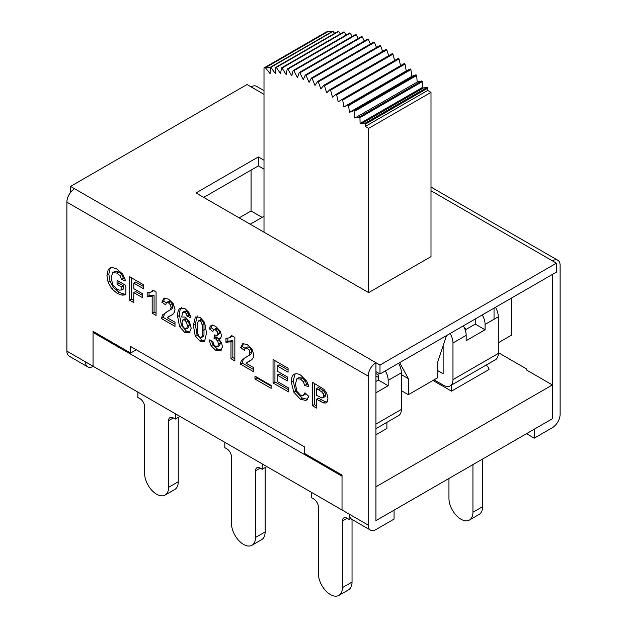 <?xml version="1.0" encoding="UTF-8"?>
<svg xmlns="http://www.w3.org/2000/svg" width="627" height="627" viewBox="0 0 627 627"><rect width="100%" height="100%" fill="white"/><g stroke="black" fill="none" stroke-linecap="round" stroke-linejoin="round"><path stroke-width="0.94" d="M133.786 292.629L133.786 302.582L129.695 300.215L129.695 276.789L143.599 284.823L143.599 288.781L133.786 283.122L133.786 288.663L142.258 293.554L142.258 297.512L133.786 292.629L135.675 291.531L142.258 295.333M133.786 283.122L135.675 282.032L143.599 286.602M129.695 300.215L131.584 299.126L131.584 277.886M133.786 300.396L131.584 299.126M161.374 318.508L162.706 314.801L170.301 309.73L171.1 307.442L170.395 304.738L168.475 302.81L166.539 302.535L165.708 304.871L161.837 302.19L164.008 298.123L168.569 299.142L173.287 303.734L175.004 309.377L174.51 312.105L172.958 314.198L167.284 317.748L175.004 322.207L175.004 326.377L161.374 318.508L163.263 317.419L164.595 313.712L166.555 311.964M172.519 314.527L169.964 315.867M170.513 315.546L168.075 316.956M161.837 302.19L163.725 301.093L164.635 298.044M166.265 302.857L163.725 301.093M166.539 302.535L168.428 301.446L170.364 301.72L168.475 302.81M170.395 304.738L172.284 303.648L170.364 301.72M171.1 307.442L172.989 306.352L172.284 303.648M170.301 309.73L172.19 308.641L172.989 306.352M168.639 310.898L172.19 308.641M162.706 314.801L164.595 313.712M175.004 324.19L163.263 317.419M201.228 337.679L202.082 336.307L202.482 330.688L202.121 324.825L201.212 322.239L203.101 321.149L201.855 319.903L200.593 319.699L198.704 320.789L197.85 322.153L197.811 333.658L198.704 336.221L199.966 337.459L201.228 337.679L203.117 336.589L203.971 335.21L204.01 323.736L203.101 321.149M202.121 324.825L204.01 323.736M202.082 336.307L203.971 335.21M201.212 322.239L199.966 320.993L201.855 319.903M199.966 320.993L198.704 320.789M193.382 325.382L195.373 317.011L199.966 317.27L204.574 322.356L206.549 333.039L204.559 341.441L199.966 341.182L195.193 335.806L193.382 325.382L195.271 324.292L197.262 315.922M195.193 335.806L197.082 334.716L195.271 324.292M199.966 341.182L201.855 340.093L197.082 334.716M204.841 340.994L201.855 340.093M211.119 345.806L209.01 339.795L212.78 341.441L213.744 344.536L215.657 346.519L217.679 346.629L218.51 344.27L217.718 341.127L215.798 339.027L214.011 338.337L214.442 334.92L216.848 335.531L217.679 333.776L217.067 331.534L215.445 329.896L213.744 329.716L212.89 331.55L209.308 328.783L210.429 326.04L212.529 325.256L215.563 326.267L220.155 331.032L221.574 335.751L220.359 338.517L218.658 338.988L221.441 342.53L222.491 346.762L220.539 350.893L215.68 350.258L211.119 345.806L213.008 344.709L211.283 340.79M215.68 350.258L217.569 349.168L213.008 344.709M221.496 350.078L217.569 349.168M218.658 338.988L221.033 337.82M210.429 326.04L211.644 325.335M209.308 328.783L211.197 327.686L212.318 324.951M213.783 329.692L211.197 327.686M213.744 329.716L215.633 328.626L217.334 328.807L215.445 329.896M217.067 331.534L218.956 330.445L217.334 328.807M217.679 333.776L219.568 332.678L218.956 330.445M216.848 335.531L218.737 334.442L219.568 332.678M214.011 338.337L215.9 337.24L216.103 335.586M215.798 339.027L217.687 337.937L215.9 337.24M217.718 341.127L219.607 340.038L219.356 339.638M218.823 338.893L217.687 337.937M218.51 344.27L220.398 343.181L219.607 340.038M217.679 346.629L219.568 345.54L220.398 343.181M240.172 363.997L241.505 360.29L249.099 355.219L249.899 352.938L249.193 350.227L247.273 348.298L245.337 348.032L244.506 350.36L240.627 347.679L242.798 343.612L247.367 344.638L252.085 349.231L253.802 354.866L253.3 357.602L251.756 359.694L246.082 363.237L253.802 367.696L253.802 371.866L240.172 363.997L242.061 362.908L243.394 359.2L245.353 357.453M251.317 360.016L248.762 361.356M249.311 361.034L246.866 362.453M240.627 347.679L242.516 346.59L243.433 343.541M245.063 348.346L242.516 346.59M245.337 348.032L247.226 346.943L249.162 347.209L247.273 348.298M249.193 350.227L251.082 349.137L249.162 347.209M249.899 352.938L251.788 351.841L251.082 349.137M249.099 355.219L250.988 354.13L251.788 351.841M247.438 356.395L250.988 354.13M241.505 360.29L243.394 359.2M253.802 369.687L242.061 362.908M288.475 387.941L288.475 391.883L273.051 382.979L273.051 359.561L288.083 368.237L288.083 372.203L277.142 365.886L277.142 371.074L287.323 376.952L287.323 380.902L277.142 375.024L277.142 381.396L288.475 387.941M277.142 375.024L279.031 373.935L287.323 378.724M277.142 365.886L279.031 364.796L288.083 370.024M273.051 382.979L274.94 381.89L274.94 360.65M288.475 389.704L274.94 381.89M303.233 395.566L304.926 392.768L308.899 396.515L305.851 400.465L300.466 399.211L293.828 392.196L291.226 381.968C291.132 378.504 292.01 375.981 293.844 374.405C295.74 373.331 298.037 373.574 300.717 375.134L306.768 381.169L308.837 386.679L304.785 385.456L303.28 381.71L300.513 379.053L296.845 378.81L295.45 384.053L296.83 391.185L300.427 395.143L303.233 395.566L305.96 393.748M296.845 378.81L298.734 377.72L302.402 377.963L300.513 379.053M303.28 381.71L305.169 380.62L302.402 377.963M304.785 385.456L306.674 384.367L305.169 380.62M308.374 384.876L306.674 384.367M291.226 381.968L293.115 380.879L295.176 373.919M293.828 392.196L295.717 391.107L293.115 380.879M300.466 399.211L302.355 398.121L295.717 391.107M307.739 399.375L302.355 398.121M306.423 400.151L306.83 399.901M271.123 385.433L271.123 388.34L254.962 379.006L254.962 376.098L271.123 385.433M254.962 379.006L256.851 377.916L256.851 377.195M271.123 386.161L256.851 377.916M230.971 341.77L225.947 342.271L225.947 338.196L229.255 337.937L231.708 335.594L234.859 337.412L234.859 360.933L230.971 358.683L230.971 341.77L232.86 340.68L227.836 341.182L227.836 338.259M230.156 337.506L232.539 336.072M225.947 342.271L227.836 341.182M230.971 358.683L232.86 357.594L232.86 340.68M234.859 358.754L232.86 357.594M323.32 390.519L318.391 387.517L316.502 388.607L316.502 395.253L321.988 398.051L325.147 396.546L325.617 394.994L324.966 392.51L323.32 390.519L321.432 391.616L316.502 388.607M325.147 396.546L322.889 397.918L323.728 396.084L323.077 393.599L324.966 392.51M323.077 393.599L321.432 391.616M323.728 396.084L325.617 394.994M325.538 403.012L323.422 402.895L316.502 399.234L316.502 408.067L312.411 405.708L312.411 382.282L323.853 389.242L326.769 393.231L327.945 398.458L327.27 401.695L325.538 403.012L326.808 402.283M316.502 399.234L318.391 398.145L325.311 401.805L323.422 402.895M327.427 401.923L325.311 401.805M312.411 405.708L314.299 404.611L314.299 383.371M316.502 405.888L314.299 404.611M182.77 319.974L184.659 318.884L186.556 318.955L184.659 320.052L182.77 319.974L181.995 322.513L182.865 326.408L184.855 328.736L186.658 328.807L188.547 327.709L189.268 324.935L188.492 321.149L186.556 318.955M186.658 328.807L187.371 326.024L186.603 322.239L188.492 321.149M186.603 322.239L184.659 320.052M187.371 326.024L189.268 324.935M187.042 316.118L186.321 313.719L184.816 312.215L182.723 312.285L181.658 316.988L185.271 317.09L189.44 321.635L191.18 328.172L189.354 332.882L184.659 332.349L179.612 326.691L177.637 316.502C177.457 313.022 178.146 310.326 179.698 308.413L185.051 308.656L188.868 312.364L190.804 317.811L187.042 316.118L188.931 315.028L188.21 312.63L186.705 311.125L184.612 311.196M177.637 316.502L179.526 315.412C179.346 311.933 180.035 309.236 181.587 307.316M179.612 326.691L181.501 325.593L179.526 315.412M184.659 332.349L186.556 331.26L181.501 325.593M190.067 332.169L186.556 331.26M184.816 312.215L186.705 311.125M184.949 310.976L182.723 312.285M186.321 313.719L188.21 312.63M190.357 315.671L188.931 315.028M152.173 296.273L147.157 296.783L147.157 292.707L150.464 292.441L152.91 290.097L156.068 291.923L156.068 315.436L152.173 313.194L152.173 296.273L154.062 295.184L149.046 295.685L149.046 292.762M151.366 292.01L153.74 290.583M147.157 296.783L149.046 295.685M152.173 313.194L154.062 312.105L154.062 295.184M156.068 313.257L154.062 312.105M121.748 287.017L117.061 284.313L117.061 280.363L125.886 285.457L125.886 294.792L122.155 295.176L117.21 293.405L111.669 288.671L108.11 282.213L106.919 275.277L108.244 269.539L109.835 268.003L112.139 267.423L116.99 269.061L122.884 274.297L125.627 280.927L121.56 279.462L119.937 275.809L116.99 273.106L112.719 272.596L111.136 277.518L112.742 284.713L116.951 289.212L119.522 290.129L121.748 289.987L121.748 287.017L123.637 285.928L118.95 283.216L118.95 281.452M121.748 289.987L123.637 288.898L123.637 285.928M112.719 272.596L114.608 271.507L118.879 272.008L116.99 273.106M119.937 275.809L121.826 274.72L118.879 272.008M121.56 279.462L123.448 278.372L121.826 274.72M125.157 278.984L123.448 278.372M108.244 269.539L110.854 267.619M106.919 275.277L108.808 274.187L110.14 268.45M108.11 282.213L109.999 281.115L108.808 274.187M111.669 288.671L113.558 287.581L109.999 281.115M117.21 293.405L119.099 292.315L113.558 287.581M122.155 295.176L124.044 294.087L119.099 292.315M125.886 294.173L124.044 294.087M117.061 284.313L118.95 283.216M368.19 525.089L368.19 376.106A10.957 6.325 -60 0 1 375.934 362.688L379.993 365.039L379.993 373.982L375.934 371.631L375.934 362.688L74.629 188.735A10.957 6.325 120 0 0 66.885 202.153L66.885 351.136A10.957 6.325 120 0 0 69.15 356.144L87.756 366.889A10.957 6.325 -60 0 1 85.491 361.873L93.047 366.239L93.047 331.338L130.635 353.04L130.635 346.496L304.432 446.839L304.432 453.376L342.028 475.086L342.028 509.986L349.584 514.344A10.957 6.325 120 0 0 351.849 519.36L370.455 530.105A10.957 6.325 -60 0 1 368.19 525.089L349.584 514.344M70.569 192.411L70.569 186.391L74.629 188.735M431 190.749L556.431 263.168L379.993 365.039M379.993 373.982L556.431 272.11L556.431 263.168M70.569 186.391L247.007 84.527L264.006 94.34M552.371 260.824A10.957 6.325 -60 0 1 557.85 260.283A10.957 6.325 -60 0 1 560.115 265.299L560.115 414.282A10.957 6.325 -60 0 1 552.371 427.692L534.235 438.163L534.235 429.221L552.371 418.75L552.371 274.461M264.006 90.633L256.545 86.33A10.957 6.325 120 0 0 251.066 86.871M375.934 371.631L375.934 520.622L394.07 510.151L394.07 519.093L375.934 529.564A10.957 6.325 -60 0 1 370.455 530.105M251.066 170.082L251.066 210.985L239.169 217.859M526.492 433.696L534.235 438.163M93.235 366.348L93.235 366.348A10.957 6.325 -60 0 1 87.756 366.889M130.635 353.04L136.31 349.772M498.285 352.625L526.21 368.747L526.21 369.836L552.371 384.939L552.371 418.75L375.934 520.622L375.934 486.811L552.371 384.939M431 92.357L368.66 128.355L365.322 126.427L365.376 124.17A138.888 80.185 -120 0 0 364.773 123.417L361.058 123.958L360.11 123.417L359.937 117.664A138.888 80.185 -120 0 0 359.31 116.951L354.866 118.064L354.326 111.465A138.888 80.185 -120 0 0 353.683 110.783L349.443 112.335L348.565 105.595A138.888 80.185 -120 0 0 347.907 104.952L343.894 106.935L342.671 100.069A138.888 80.185 -120 0 0 342.005 99.466L404.344 63.476A138.888 80.185 60 0 1 405.011 64.072L406.233 70.937L410.246 68.962A138.888 80.185 60 0 1 410.904 69.597L411.782 76.345L416.022 74.793A138.888 80.185 60 0 1 416.665 75.475L417.198 82.074L421.65 80.961A138.888 80.185 60 0 1 422.277 81.675L422.449 87.427L423.397 87.968L427.112 87.427A138.888 80.185 60 0 1 427.716 88.18L427.661 90.429L431 92.357L431 256.623L368.66 292.621L196 192.936L258.34 156.946L264.006 160.214M258.34 156.946L258.34 165.889L203.744 197.403M264.006 169.157L258.34 165.889M448.948 478.464L448.948 498.426A16.96 9.797 60 0 0 456.354 515.496A16.96 9.797 60 0 0 469.427 520.042L479.059 514.477A16.96 9.797 -120 0 0 482.571 506.71L472.938 512.275A16.96 9.797 60 0 1 469.427 520.042M482.571 459.05L482.571 506.71M472.938 512.275L472.938 464.615M485.878 365.227A13.622 7.869 -60 0 1 486.458 365.51A13.622 7.869 -60 0 1 489.052 369.475L451.495 391.162L432.983 380.471M451.495 385.08L451.495 391.162M347.123 518.27A6.678 3.856 -120 0 0 343.784 517.941A6.678 3.856 -120 0 0 342.405 520.998L347.123 518.27L349.106 519.422L350.791 518.451M338.886 595.407L348.526 589.842A16.96 9.797 -120 0 0 352.037 582.075L342.405 587.64A16.96 9.797 60 0 1 338.886 595.407A16.96 9.797 60 0 1 325.813 590.861A16.96 9.797 60 0 1 318.414 573.791L318.414 507.149A6.678 3.856 -120 0 0 313.688 498.967L311.705 497.822L311.705 492.477M352.037 519.469L352.037 582.075M342.405 587.64L342.405 520.998M349.106 514.077L349.106 519.422M386.89 422.379L386.89 428.46L375.934 434.785M173.334 417.935A6.678 3.856 -120 0 0 169.995 417.606A6.678 3.856 -120 0 0 168.608 420.662L173.334 417.935L175.317 419.079L179.941 416.406M165.097 495.064L174.729 489.507A16.96 9.797 -120 0 0 178.24 481.74L168.608 487.304A16.96 9.797 60 0 1 165.097 495.064A16.96 9.797 60 0 1 152.024 490.518A16.96 9.797 60 0 1 144.618 473.448L144.618 406.813A6.678 3.856 -120 0 0 139.892 398.631L137.909 397.487L137.909 392.141M178.24 417.386L178.24 481.74M168.608 487.304L168.608 420.662M175.317 413.734L175.317 419.079M260.229 468.103A6.678 3.856 -120 0 0 256.89 467.773A6.678 3.856 -120 0 0 255.502 470.83L260.229 468.103L262.211 469.247L266.843 466.574M251.991 545.239L261.624 539.675A16.96 9.797 -120 0 0 265.143 531.908L255.502 537.472A16.96 9.797 60 0 1 251.991 545.239A16.96 9.797 60 0 1 238.918 540.693A16.96 9.797 60 0 1 231.512 523.616L231.512 456.981A6.678 3.856 -120 0 0 226.794 448.799L224.811 447.654L224.811 442.309M265.143 467.562L265.143 531.908M255.502 537.472L255.502 470.83M262.211 463.902L262.211 469.247M342.028 509.986L342.028 476.175L93.047 332.428L93.047 366.239L342.028 509.986M93.995 331.879L93.047 332.428M262.117 217.365L251.066 210.985M342.005 99.466L338.227 101.872L336.683 94.912A138.888 80.185 -120 0 0 336.001 94.356L332.482 97.169L330.609 90.147A138.888 80.185 -120 0 0 329.92 89.637L326.675 92.851L324.48 85.797A138.888 80.185 -120 0 0 323.783 85.335L320.82 88.94L318.32 81.871A138.888 80.185 -120 0 0 317.623 81.455L314.958 85.437L312.144 78.391A138.888 80.185 -120 0 0 311.454 78.022L309.087 82.364L305.992 75.365A138.888 80.185 -120 0 0 305.302 75.052L303.256 79.731L299.886 72.81A138.888 80.185 -120 0 0 299.197 72.552L297.472 77.552L293.836 70.733A138.888 80.185 -120 0 0 293.162 70.53L291.767 75.836L287.879 69.142A138.888 80.185 -120 0 0 287.213 68.994L286.155 74.582L282.032 68.045A138.888 80.185 -120 0 0 281.382 67.951L280.661 73.798L276.319 67.442A138.888 80.185 -120 0 0 275.684 67.402L275.308 73.492L270.77 67.34A138.888 80.185 -120 0 0 270.151 67.363L270.119 73.665L265.393 67.74A138.888 80.185 -120 0 0 264.006 67.928L326.346 31.938A138.888 80.185 60 0 1 327.733 31.75A138.888 80.185 60 0 1 332.49 31.374A138.888 80.185 60 0 1 333.109 31.35L334.606 33.388M317.623 81.455L379.962 45.465A138.888 80.185 60 0 1 380.66 45.881L382.603 51.375M318.32 81.871L380.66 45.881M323.783 85.335L386.122 49.345A138.888 80.185 60 0 1 386.82 49.807L388.662 55.725M324.48 85.797L386.82 49.807M329.92 89.637L392.259 53.648A138.888 80.185 60 0 1 392.949 54.157L394.642 60.498M330.609 90.147L392.949 54.157M336.001 94.356L398.341 58.366A138.888 80.185 60 0 1 399.023 58.922L400.528 65.678M336.683 94.912L399.023 58.922M342.671 100.069L405.011 64.072M343.894 106.935L406.233 70.937M347.907 104.952L410.246 68.962M348.565 105.595L410.904 69.597M349.443 112.335L411.782 76.345M353.683 110.783L416.022 74.793M354.326 111.465L416.665 75.475M354.866 118.064L417.198 82.074M359.31 116.951L421.65 80.961M359.937 117.664L422.277 81.675M270.151 67.363L332.49 31.374L270.151 67.363A138.888 80.185 -120 0 0 265.393 67.74L327.733 31.75L265.393 67.74L270.151 67.363M360.11 123.417L422.449 87.427M361.058 123.958L423.397 87.968M364.773 123.417L427.112 87.427M365.376 124.17L427.716 88.18M365.322 126.427L427.661 90.429M270.77 67.34L333.109 31.35M275.684 67.402L338.024 31.413A138.888 80.185 60 0 1 338.658 31.452L340.336 33.913M276.319 67.442L338.658 31.452M281.382 67.951L343.721 31.961A138.888 80.185 60 0 1 344.372 32.048L346.19 34.94M282.032 68.045L344.372 32.048M287.213 68.994L349.552 32.996A138.888 80.185 60 0 1 350.219 33.145L352.147 36.468M287.879 69.142L350.219 33.145M293.162 70.53L355.493 34.532A138.888 80.185 60 0 1 356.175 34.736L358.182 38.498M293.836 70.733L356.175 34.736M299.197 72.552L361.536 36.562A138.888 80.185 60 0 1 362.218 36.821L364.263 41.014M299.886 72.81L362.218 36.821M305.302 75.052L367.641 39.062A138.888 80.185 60 0 1 368.331 39.376L370.385 44M305.992 75.365L368.331 39.376M311.454 78.022L373.794 42.033A138.888 80.185 60 0 1 374.484 42.401L376.506 47.464M312.144 78.391L374.484 42.401M264.006 232.194L264.006 67.928M368.66 292.621L368.66 128.355M494.037 308.139L494.037 319.261M466.363 329.238L464.529 328.18M399.658 362.625L408.342 378.637L408.342 394.697L437.787 377.697L437.787 361.638L446.471 335.602M401.382 374.617L408.342 378.637M408.342 394.697L401.382 390.676M378.347 377.383L375.934 375.988M511.287 298.178L511.287 335.265L498.285 342.765M250.22 224.231L264.006 216.276M375.934 373.535L378.347 374.93L378.347 380.056L388.176 385.723L375.934 392.792M398.56 363.26A13.622 7.869 60 0 1 401.382 372.759L401.382 409.407A13.622 7.869 60 0 1 398.56 415.638L375.934 428.703M385.346 370.886A13.622 7.869 60 0 1 388.176 380.385L388.176 385.723M378.347 380.056L375.934 381.443M475.258 318.978L475.258 324.104L485.079 329.771L466.174 340.688L466.174 335.351A13.622 7.869 60 0 0 463.353 325.852M495.463 307.316A13.622 7.869 60 0 1 498.285 316.807L498.285 353.456A13.622 7.869 60 0 1 495.463 359.694L450.147 385.856A13.622 7.869 60 0 1 443.336 385.182L434.072 379.837M482.257 314.934A13.622 7.869 60 0 1 485.079 324.433L485.079 329.771M475.258 324.104L465.203 329.912M443.14 345.579L443.14 373.731L437.787 370.643M450.147 333.478A13.622 7.869 60 0 1 452.968 342.977L452.968 379.617A13.622 7.869 60 0 1 450.147 385.856M170.411 315.718L172.3 314.629M202.482 330.688L204.371 329.598M249.209 361.215L251.098 360.117M318.485 389.751L320.373 388.662M319.174 400.778L321.063 399.689M66.885 202.153L368.19 376.106M66.885 351.136L85.491 361.873M388.176 380.385L401.382 372.759M375.934 424.095L401.382 409.407M485.079 324.433L498.285 316.807M452.968 379.617L498.285 353.456M452.968 342.977L466.174 335.351M431 187.05L557.85 260.283M485.925 365.204L486.458 365.51"/></g></svg>
